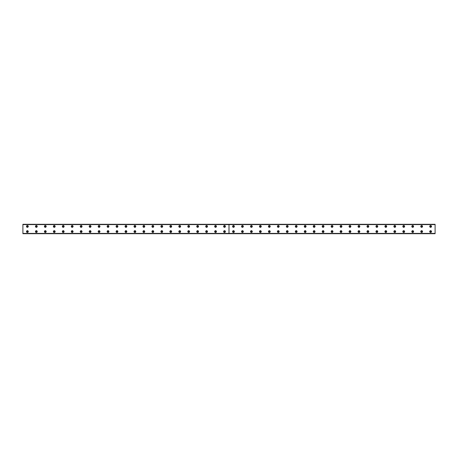 <?xml version="1.0" encoding="UTF-8"?>
<svg xmlns="http://www.w3.org/2000/svg" width="458" height="458" viewBox="0 0 458 458"><rect width="100%" height="100%" fill="white"/><g stroke="black" fill="none" stroke-linecap="round" stroke-linejoin="round"><path stroke-width="0.69" d="M27.383 226.928A0.504 0.504 0 0 1 26.879 226.424A0.504 0.504 0 0 1 27.383 225.92A0.504 0.504 0 0 1 27.886 226.424A0.504 0.504 0 0 1 27.383 226.928M36.342 226.928A0.504 0.504 0 0 1 35.839 226.424A0.504 0.504 0 0 1 36.342 225.92A0.504 0.504 0 0 1 36.846 226.424A0.504 0.504 0 0 1 36.342 226.928M430.617 232.08A0.504 0.504 0 0 1 430.114 231.576A0.504 0.504 0 0 1 430.617 231.072A0.504 0.504 0 0 1 431.121 231.576A0.504 0.504 0 0 1 430.617 232.08M421.658 232.08A0.504 0.504 0 0 1 421.154 231.576A0.504 0.504 0 0 1 421.658 231.072A0.504 0.504 0 0 1 422.161 231.576A0.504 0.504 0 0 1 421.658 232.08M412.698 232.08A0.504 0.504 0 0 1 412.194 231.576A0.504 0.504 0 0 1 412.698 231.072A0.504 0.504 0 0 1 413.202 231.576A0.504 0.504 0 0 1 412.698 232.08M403.738 232.08A0.504 0.504 0 0 1 403.235 231.576A0.504 0.504 0 0 1 403.738 231.072A0.504 0.504 0 0 1 404.242 231.576A0.504 0.504 0 0 1 403.738 232.08M394.779 232.08A0.504 0.504 0 0 1 394.269 231.576A0.504 0.504 0 0 1 394.779 231.072A0.504 0.504 0 0 1 395.283 231.576A0.504 0.504 0 0 1 394.779 232.08M385.813 232.08A0.504 0.504 0 0 1 385.31 231.576A0.504 0.504 0 0 1 385.813 231.072A0.504 0.504 0 0 1 386.317 231.576A0.504 0.504 0 0 1 385.813 232.08M376.854 232.08A0.504 0.504 0 0 1 376.35 231.576A0.504 0.504 0 0 1 376.854 231.072A0.504 0.504 0 0 1 377.358 231.576A0.504 0.504 0 0 1 376.854 232.08M367.894 232.08A0.504 0.504 0 0 1 367.39 231.576A0.504 0.504 0 0 1 367.894 231.072A0.504 0.504 0 0 1 368.398 231.576A0.504 0.504 0 0 1 367.894 232.08M358.935 232.08A0.504 0.504 0 0 1 358.431 231.576A0.504 0.504 0 0 1 358.935 231.072A0.504 0.504 0 0 1 359.438 231.576A0.504 0.504 0 0 1 358.935 232.08M349.969 232.08A0.504 0.504 0 0 1 349.465 231.576A0.504 0.504 0 0 1 349.969 231.072A0.504 0.504 0 0 1 350.473 231.576A0.504 0.504 0 0 1 349.969 232.08M341.01 232.08A0.504 0.504 0 0 1 340.506 231.576A0.504 0.504 0 0 1 341.01 231.072A0.504 0.504 0 0 1 341.513 231.576A0.504 0.504 0 0 1 341.01 232.08M332.05 232.08A0.504 0.504 0 0 1 331.546 231.576A0.504 0.504 0 0 1 332.05 231.072A0.504 0.504 0 0 1 332.554 231.576A0.504 0.504 0 0 1 332.05 232.08M323.09 232.08A0.504 0.504 0 0 1 322.587 231.576A0.504 0.504 0 0 1 323.09 231.072A0.504 0.504 0 0 1 323.594 231.576A0.504 0.504 0 0 1 323.09 232.08M314.131 232.08A0.504 0.504 0 0 1 313.627 231.576A0.504 0.504 0 0 1 314.131 231.072A0.504 0.504 0 0 1 314.635 231.576A0.504 0.504 0 0 1 314.131 232.08M305.165 232.08A0.504 0.504 0 0 1 304.662 231.576A0.504 0.504 0 0 1 305.165 231.072A0.504 0.504 0 0 1 305.669 231.576A0.504 0.504 0 0 1 305.165 232.08M296.206 232.08A0.504 0.504 0 0 1 295.702 231.576A0.504 0.504 0 0 1 296.206 231.072A0.504 0.504 0 0 1 296.71 231.576A0.504 0.504 0 0 1 296.206 232.08M287.246 232.08A0.504 0.504 0 0 1 286.742 231.576A0.504 0.504 0 0 1 287.246 231.072A0.504 0.504 0 0 1 287.75 231.576A0.504 0.504 0 0 1 287.246 232.08M278.287 232.08A0.504 0.504 0 0 1 277.783 231.576A0.504 0.504 0 0 1 278.287 231.072A0.504 0.504 0 0 1 278.79 231.576A0.504 0.504 0 0 1 278.287 232.08M269.321 232.08A0.504 0.504 0 0 1 268.817 231.576A0.504 0.504 0 0 1 269.321 231.072A0.504 0.504 0 0 1 269.831 231.576A0.504 0.504 0 0 1 269.321 232.08M260.362 232.08A0.504 0.504 0 0 1 259.858 231.576A0.504 0.504 0 0 1 260.362 231.072A0.504 0.504 0 0 1 260.865 231.576A0.504 0.504 0 0 1 260.362 232.08M251.402 232.08A0.504 0.504 0 0 1 250.898 231.576A0.504 0.504 0 0 1 251.402 231.072A0.504 0.504 0 0 1 251.906 231.576A0.504 0.504 0 0 1 251.402 232.08M242.442 232.08A0.504 0.504 0 0 1 241.939 231.576A0.504 0.504 0 0 1 242.442 231.072A0.504 0.504 0 0 1 242.946 231.576A0.504 0.504 0 0 1 242.442 232.08M233.483 232.08A0.504 0.504 0 0 1 232.979 231.576A0.504 0.504 0 0 1 233.483 231.072A0.504 0.504 0 0 1 233.986 231.576A0.504 0.504 0 0 1 233.483 232.08M224.517 232.08A0.504 0.504 0 0 1 224.014 231.576A0.504 0.504 0 0 1 224.517 231.072A0.504 0.504 0 0 1 225.021 231.576A0.504 0.504 0 0 1 224.517 232.08M215.558 232.08A0.504 0.504 0 0 1 215.054 231.576A0.504 0.504 0 0 1 215.558 231.072A0.504 0.504 0 0 1 216.061 231.576A0.504 0.504 0 0 1 215.558 232.08M206.598 232.08A0.504 0.504 0 0 1 206.094 231.576A0.504 0.504 0 0 1 206.598 231.072A0.504 0.504 0 0 1 207.102 231.576A0.504 0.504 0 0 1 206.598 232.08M45.302 226.928A0.504 0.504 0 0 1 44.798 226.424A0.504 0.504 0 0 1 45.302 225.92A0.504 0.504 0 0 1 45.806 226.424A0.504 0.504 0 0 1 45.302 226.928M54.262 226.928A0.504 0.504 0 0 1 53.758 226.424A0.504 0.504 0 0 1 54.262 225.92A0.504 0.504 0 0 1 54.765 226.424A0.504 0.504 0 0 1 54.262 226.928M63.221 226.928A0.504 0.504 0 0 1 62.717 226.424A0.504 0.504 0 0 1 63.221 225.92A0.504 0.504 0 0 1 63.731 226.424A0.504 0.504 0 0 1 63.221 226.928M72.187 226.928A0.504 0.504 0 0 1 71.683 226.424A0.504 0.504 0 0 1 72.187 225.92A0.504 0.504 0 0 1 72.69 226.424A0.504 0.504 0 0 1 72.187 226.928M81.146 226.928A0.504 0.504 0 0 1 80.642 226.424A0.504 0.504 0 0 1 81.146 225.92A0.504 0.504 0 0 1 81.65 226.424A0.504 0.504 0 0 1 81.146 226.928M90.106 226.928A0.504 0.504 0 0 1 89.602 226.424A0.504 0.504 0 0 1 90.106 225.92A0.504 0.504 0 0 1 90.61 226.424A0.504 0.504 0 0 1 90.106 226.928M99.065 226.928A0.504 0.504 0 0 1 98.562 226.424A0.504 0.504 0 0 1 99.065 225.92A0.504 0.504 0 0 1 99.569 226.424A0.504 0.504 0 0 1 99.065 226.928M108.031 226.928A0.504 0.504 0 0 1 107.527 226.424A0.504 0.504 0 0 1 108.031 225.92A0.504 0.504 0 0 1 108.535 226.424A0.504 0.504 0 0 1 108.031 226.928M116.99 226.928A0.504 0.504 0 0 1 116.487 226.424A0.504 0.504 0 0 1 116.99 225.92A0.504 0.504 0 0 1 117.494 226.424A0.504 0.504 0 0 1 116.99 226.928M125.95 226.928A0.504 0.504 0 0 1 125.446 226.424A0.504 0.504 0 0 1 125.95 225.92A0.504 0.504 0 0 1 126.454 226.424A0.504 0.504 0 0 1 125.95 226.928M134.91 226.928A0.504 0.504 0 0 1 134.406 226.424A0.504 0.504 0 0 1 134.91 225.92A0.504 0.504 0 0 1 135.413 226.424A0.504 0.504 0 0 1 134.91 226.928M143.869 226.928A0.504 0.504 0 0 1 143.365 226.424A0.504 0.504 0 0 1 143.869 225.92A0.504 0.504 0 0 1 144.373 226.424A0.504 0.504 0 0 1 143.869 226.928M152.835 226.928A0.504 0.504 0 0 1 152.331 226.424A0.504 0.504 0 0 1 152.835 225.92A0.504 0.504 0 0 1 153.338 226.424A0.504 0.504 0 0 1 152.835 226.928M161.794 226.928A0.504 0.504 0 0 1 161.29 226.424A0.504 0.504 0 0 1 161.794 225.92A0.504 0.504 0 0 1 162.298 226.424A0.504 0.504 0 0 1 161.794 226.928M170.754 226.928A0.504 0.504 0 0 1 170.25 226.424A0.504 0.504 0 0 1 170.754 225.92A0.504 0.504 0 0 1 171.258 226.424A0.504 0.504 0 0 1 170.754 226.928M179.713 226.928A0.504 0.504 0 0 1 179.21 226.424A0.504 0.504 0 0 1 179.713 225.92A0.504 0.504 0 0 1 180.217 226.424A0.504 0.504 0 0 1 179.713 226.928M188.679 226.928A0.504 0.504 0 0 1 188.169 226.424A0.504 0.504 0 0 1 188.679 225.92A0.504 0.504 0 0 1 189.183 226.424A0.504 0.504 0 0 1 188.679 226.928M197.638 226.928A0.504 0.504 0 0 1 197.135 226.424A0.504 0.504 0 0 1 197.638 225.92A0.504 0.504 0 0 1 198.142 226.424A0.504 0.504 0 0 1 197.638 226.928M206.598 226.928A0.504 0.504 0 0 1 206.094 226.424A0.504 0.504 0 0 1 206.598 225.92A0.504 0.504 0 0 1 207.102 226.424A0.504 0.504 0 0 1 206.598 226.928M215.558 226.928A0.504 0.504 0 0 1 215.054 226.424A0.504 0.504 0 0 1 215.558 225.92A0.504 0.504 0 0 1 216.061 226.424A0.504 0.504 0 0 1 215.558 226.928M224.517 226.928A0.504 0.504 0 0 1 224.014 226.424A0.504 0.504 0 0 1 224.517 225.92A0.504 0.504 0 0 1 225.021 226.424A0.504 0.504 0 0 1 224.517 226.928M233.483 226.928A0.504 0.504 0 0 1 232.979 226.424A0.504 0.504 0 0 1 233.483 225.92A0.504 0.504 0 0 1 233.986 226.424A0.504 0.504 0 0 1 233.483 226.928M242.442 226.928A0.504 0.504 0 0 1 241.939 226.424A0.504 0.504 0 0 1 242.442 225.92A0.504 0.504 0 0 1 242.946 226.424A0.504 0.504 0 0 1 242.442 226.928M251.402 226.928A0.504 0.504 0 0 1 250.898 226.424A0.504 0.504 0 0 1 251.402 225.92A0.504 0.504 0 0 1 251.906 226.424A0.504 0.504 0 0 1 251.402 226.928M260.362 226.928A0.504 0.504 0 0 1 259.858 226.424A0.504 0.504 0 0 1 260.362 225.92A0.504 0.504 0 0 1 260.865 226.424A0.504 0.504 0 0 1 260.362 226.928M269.321 226.928A0.504 0.504 0 0 1 268.817 226.424A0.504 0.504 0 0 1 269.321 225.92A0.504 0.504 0 0 1 269.831 226.424A0.504 0.504 0 0 1 269.321 226.928M278.287 226.928A0.504 0.504 0 0 1 277.783 226.424A0.504 0.504 0 0 1 278.287 225.92A0.504 0.504 0 0 1 278.79 226.424A0.504 0.504 0 0 1 278.287 226.928M287.246 226.928A0.504 0.504 0 0 1 286.742 226.424A0.504 0.504 0 0 1 287.246 225.92A0.504 0.504 0 0 1 287.75 226.424A0.504 0.504 0 0 1 287.246 226.928M296.206 226.928A0.504 0.504 0 0 1 295.702 226.424A0.504 0.504 0 0 1 296.206 225.92A0.504 0.504 0 0 1 296.71 226.424A0.504 0.504 0 0 1 296.206 226.928M305.165 226.928A0.504 0.504 0 0 1 304.662 226.424A0.504 0.504 0 0 1 305.165 225.92A0.504 0.504 0 0 1 305.669 226.424A0.504 0.504 0 0 1 305.165 226.928M314.131 226.928A0.504 0.504 0 0 1 313.627 226.424A0.504 0.504 0 0 1 314.131 225.92A0.504 0.504 0 0 1 314.635 226.424A0.504 0.504 0 0 1 314.131 226.928M323.09 226.928A0.504 0.504 0 0 1 322.587 226.424A0.504 0.504 0 0 1 323.09 225.92A0.504 0.504 0 0 1 323.594 226.424A0.504 0.504 0 0 1 323.09 226.928M197.638 232.08A0.504 0.504 0 0 1 197.135 231.576A0.504 0.504 0 0 1 197.638 231.072A0.504 0.504 0 0 1 198.142 231.576A0.504 0.504 0 0 1 197.638 232.08M188.679 232.08A0.504 0.504 0 0 1 188.169 231.576A0.504 0.504 0 0 1 188.679 231.072A0.504 0.504 0 0 1 189.183 231.576A0.504 0.504 0 0 1 188.679 232.08M179.713 232.08A0.504 0.504 0 0 1 179.21 231.576A0.504 0.504 0 0 1 179.713 231.072A0.504 0.504 0 0 1 180.217 231.576A0.504 0.504 0 0 1 179.713 232.08M170.754 232.08A0.504 0.504 0 0 1 170.25 231.576A0.504 0.504 0 0 1 170.754 231.072A0.504 0.504 0 0 1 171.258 231.576A0.504 0.504 0 0 1 170.754 232.08M161.794 232.08A0.504 0.504 0 0 1 161.29 231.576A0.504 0.504 0 0 1 161.794 231.072A0.504 0.504 0 0 1 162.298 231.576A0.504 0.504 0 0 1 161.794 232.08M152.835 232.08A0.504 0.504 0 0 1 152.331 231.576A0.504 0.504 0 0 1 152.835 231.072A0.504 0.504 0 0 1 153.338 231.576A0.504 0.504 0 0 1 152.835 232.08M143.869 232.08A0.504 0.504 0 0 1 143.365 231.576A0.504 0.504 0 0 1 143.869 231.072A0.504 0.504 0 0 1 144.373 231.576A0.504 0.504 0 0 1 143.869 232.08M134.91 232.08A0.504 0.504 0 0 1 134.406 231.576A0.504 0.504 0 0 1 134.91 231.072A0.504 0.504 0 0 1 135.413 231.576A0.504 0.504 0 0 1 134.91 232.08M125.95 232.08A0.504 0.504 0 0 1 125.446 231.576A0.504 0.504 0 0 1 125.95 231.072A0.504 0.504 0 0 1 126.454 231.576A0.504 0.504 0 0 1 125.95 232.08M116.99 232.08A0.504 0.504 0 0 1 116.487 231.576A0.504 0.504 0 0 1 116.99 231.072A0.504 0.504 0 0 1 117.494 231.576A0.504 0.504 0 0 1 116.99 232.08M108.031 232.08A0.504 0.504 0 0 1 107.527 231.576A0.504 0.504 0 0 1 108.031 231.072A0.504 0.504 0 0 1 108.535 231.576A0.504 0.504 0 0 1 108.031 232.08M99.065 232.08A0.504 0.504 0 0 1 98.562 231.576A0.504 0.504 0 0 1 99.065 231.072A0.504 0.504 0 0 1 99.569 231.576A0.504 0.504 0 0 1 99.065 232.08M90.106 232.08A0.504 0.504 0 0 1 89.602 231.576A0.504 0.504 0 0 1 90.106 231.072A0.504 0.504 0 0 1 90.61 231.576A0.504 0.504 0 0 1 90.106 232.08M81.146 232.08A0.504 0.504 0 0 1 80.642 231.576A0.504 0.504 0 0 1 81.146 231.072A0.504 0.504 0 0 1 81.65 231.576A0.504 0.504 0 0 1 81.146 232.08M72.187 232.08A0.504 0.504 0 0 1 71.683 231.576A0.504 0.504 0 0 1 72.187 231.072A0.504 0.504 0 0 1 72.69 231.576A0.504 0.504 0 0 1 72.187 232.08M63.221 232.08A0.504 0.504 0 0 1 62.717 231.576A0.504 0.504 0 0 1 63.221 231.072A0.504 0.504 0 0 1 63.731 231.576A0.504 0.504 0 0 1 63.221 232.08M332.05 226.928A0.504 0.504 0 0 1 331.546 226.424A0.504 0.504 0 0 1 332.05 225.92A0.504 0.504 0 0 1 332.554 226.424A0.504 0.504 0 0 1 332.05 226.928M341.01 226.928A0.504 0.504 0 0 1 340.506 226.424A0.504 0.504 0 0 1 341.01 225.92A0.504 0.504 0 0 1 341.513 226.424A0.504 0.504 0 0 1 341.01 226.928M349.969 226.928A0.504 0.504 0 0 1 349.465 226.424A0.504 0.504 0 0 1 349.969 225.92A0.504 0.504 0 0 1 350.473 226.424A0.504 0.504 0 0 1 349.969 226.928M358.935 226.928A0.504 0.504 0 0 1 358.431 226.424A0.504 0.504 0 0 1 358.935 225.92A0.504 0.504 0 0 1 359.438 226.424A0.504 0.504 0 0 1 358.935 226.928M367.894 226.928A0.504 0.504 0 0 1 367.39 226.424A0.504 0.504 0 0 1 367.894 225.92A0.504 0.504 0 0 1 368.398 226.424A0.504 0.504 0 0 1 367.894 226.928M376.854 226.928A0.504 0.504 0 0 1 376.35 226.424A0.504 0.504 0 0 1 376.854 225.92A0.504 0.504 0 0 1 377.358 226.424A0.504 0.504 0 0 1 376.854 226.928M385.813 226.928A0.504 0.504 0 0 1 385.31 226.424A0.504 0.504 0 0 1 385.813 225.92A0.504 0.504 0 0 1 386.317 226.424A0.504 0.504 0 0 1 385.813 226.928M394.779 226.928A0.504 0.504 0 0 1 394.269 226.424A0.504 0.504 0 0 1 394.779 225.92A0.504 0.504 0 0 1 395.283 226.424A0.504 0.504 0 0 1 394.779 226.928M403.738 226.928A0.504 0.504 0 0 1 403.235 226.424A0.504 0.504 0 0 1 403.738 225.92A0.504 0.504 0 0 1 404.242 226.424A0.504 0.504 0 0 1 403.738 226.928M412.698 226.928A0.504 0.504 0 0 1 412.194 226.424A0.504 0.504 0 0 1 412.698 225.92A0.504 0.504 0 0 1 413.202 226.424A0.504 0.504 0 0 1 412.698 226.928M421.658 226.928A0.504 0.504 0 0 1 421.154 226.424A0.504 0.504 0 0 1 421.658 225.92A0.504 0.504 0 0 1 422.161 226.424A0.504 0.504 0 0 1 421.658 226.928M430.617 226.928A0.504 0.504 0 0 1 430.114 226.424A0.504 0.504 0 0 1 430.617 225.92A0.504 0.504 0 0 1 431.121 226.424A0.504 0.504 0 0 1 430.617 226.928M27.383 232.08A0.504 0.504 0 0 1 26.879 231.576A0.504 0.504 0 0 1 27.383 231.072A0.504 0.504 0 0 1 27.886 231.576A0.504 0.504 0 0 1 27.383 232.08M36.342 232.08A0.504 0.504 0 0 1 35.839 231.576A0.504 0.504 0 0 1 36.342 231.072A0.504 0.504 0 0 1 36.846 231.576A0.504 0.504 0 0 1 36.342 232.08M45.302 232.08A0.504 0.504 0 0 1 44.798 231.576A0.504 0.504 0 0 1 45.302 231.072A0.504 0.504 0 0 1 45.806 231.576A0.504 0.504 0 0 1 45.302 232.08M54.262 232.08A0.504 0.504 0 0 1 53.758 231.576A0.504 0.504 0 0 1 54.262 231.072A0.504 0.504 0 0 1 54.765 231.576A0.504 0.504 0 0 1 54.262 232.08M54.262 230.677A0.899 0.899 0 0 0 53.368 231.576A0.899 0.899 0 0 0 54.262 232.475A0.899 0.899 0 0 0 55.16 231.576A0.899 0.899 0 0 0 54.262 230.677M45.302 230.677A0.899 0.899 0 0 0 44.409 231.576A0.899 0.899 0 0 0 45.302 232.475A0.899 0.899 0 0 0 46.201 231.576A0.899 0.899 0 0 0 45.302 230.677M36.342 230.677A0.899 0.899 0 0 0 35.443 231.576A0.899 0.899 0 0 0 36.342 232.475A0.899 0.899 0 0 0 37.235 231.576A0.899 0.899 0 0 0 36.342 230.677M27.383 230.677A0.899 0.899 0 0 0 26.484 231.576A0.899 0.899 0 0 0 27.383 232.475A0.899 0.899 0 0 0 28.276 231.576A0.899 0.899 0 0 0 27.383 230.677M63.221 230.677A0.899 0.899 0 0 0 62.328 231.576A0.899 0.899 0 0 0 63.221 232.475A0.899 0.899 0 0 0 64.12 231.576A0.899 0.899 0 0 0 63.221 230.677M72.187 230.677A0.899 0.899 0 0 0 71.288 231.576A0.899 0.899 0 0 0 72.187 232.475A0.899 0.899 0 0 0 73.08 231.576A0.899 0.899 0 0 0 72.187 230.677M81.146 230.677A0.899 0.899 0 0 0 80.247 231.576A0.899 0.899 0 0 0 81.146 232.475A0.899 0.899 0 0 0 82.039 231.576A0.899 0.899 0 0 0 81.146 230.677M90.106 230.677A0.899 0.899 0 0 0 89.213 231.576A0.899 0.899 0 0 0 90.106 232.475A0.899 0.899 0 0 0 91.005 231.576A0.899 0.899 0 0 0 90.106 230.677M99.065 230.677A0.899 0.899 0 0 0 98.172 231.576A0.899 0.899 0 0 0 99.065 232.475A0.899 0.899 0 0 0 99.964 231.576A0.899 0.899 0 0 0 99.065 230.677M108.031 230.677A0.899 0.899 0 0 0 107.132 231.576A0.899 0.899 0 0 0 108.031 232.475A0.899 0.899 0 0 0 108.924 231.576A0.899 0.899 0 0 0 108.031 230.677M116.99 230.677A0.899 0.899 0 0 0 116.092 231.576A0.899 0.899 0 0 0 116.99 232.475A0.899 0.899 0 0 0 117.883 231.576A0.899 0.899 0 0 0 116.99 230.677M125.95 230.677A0.899 0.899 0 0 0 125.051 231.576A0.899 0.899 0 0 0 125.95 232.475A0.899 0.899 0 0 0 126.849 231.576A0.899 0.899 0 0 0 125.95 230.677M134.91 230.677A0.899 0.899 0 0 0 134.017 231.576A0.899 0.899 0 0 0 134.91 232.475A0.899 0.899 0 0 0 135.808 231.576A0.899 0.899 0 0 0 134.91 230.677M143.869 230.677A0.899 0.899 0 0 0 142.976 231.576A0.899 0.899 0 0 0 143.869 232.475A0.899 0.899 0 0 0 144.768 231.576A0.899 0.899 0 0 0 143.869 230.677M152.835 230.677A0.899 0.899 0 0 0 151.936 231.576A0.899 0.899 0 0 0 152.835 232.475A0.899 0.899 0 0 0 153.728 231.576A0.899 0.899 0 0 0 152.835 230.677M161.794 230.677A0.899 0.899 0 0 0 160.895 231.576A0.899 0.899 0 0 0 161.794 232.475A0.899 0.899 0 0 0 162.687 231.576A0.899 0.899 0 0 0 161.794 230.677M170.754 230.677A0.899 0.899 0 0 0 169.861 231.576A0.899 0.899 0 0 0 170.754 232.475A0.899 0.899 0 0 0 171.653 231.576A0.899 0.899 0 0 0 170.754 230.677M179.713 230.677A0.899 0.899 0 0 0 178.82 231.576A0.899 0.899 0 0 0 179.713 232.475A0.899 0.899 0 0 0 180.612 231.576A0.899 0.899 0 0 0 179.713 230.677M188.679 230.677A0.899 0.899 0 0 0 187.78 231.576A0.899 0.899 0 0 0 188.679 232.475A0.899 0.899 0 0 0 189.572 231.576A0.899 0.899 0 0 0 188.679 230.677M197.638 230.677A0.899 0.899 0 0 0 196.74 231.576A0.899 0.899 0 0 0 197.638 232.475A0.899 0.899 0 0 0 198.532 231.576A0.899 0.899 0 0 0 197.638 230.677M224.517 225.525A0.899 0.899 0 0 0 223.624 226.424A0.899 0.899 0 0 0 224.517 227.323A0.899 0.899 0 0 0 225.416 226.424A0.899 0.899 0 0 0 224.517 225.525M215.558 225.525A0.899 0.899 0 0 0 214.665 226.424A0.899 0.899 0 0 0 215.558 227.323A0.899 0.899 0 0 0 216.457 226.424A0.899 0.899 0 0 0 215.558 225.525M206.598 225.525A0.899 0.899 0 0 0 205.699 226.424A0.899 0.899 0 0 0 206.598 227.323A0.899 0.899 0 0 0 207.491 226.424A0.899 0.899 0 0 0 206.598 225.525M197.638 225.525A0.899 0.899 0 0 0 196.74 226.424A0.899 0.899 0 0 0 197.638 227.323A0.899 0.899 0 0 0 198.532 226.424A0.899 0.899 0 0 0 197.638 225.525M188.679 225.525A0.899 0.899 0 0 0 187.78 226.424A0.899 0.899 0 0 0 188.679 227.323A0.899 0.899 0 0 0 189.572 226.424A0.899 0.899 0 0 0 188.679 225.525M179.713 225.525A0.899 0.899 0 0 0 178.82 226.424A0.899 0.899 0 0 0 179.713 227.323A0.899 0.899 0 0 0 180.612 226.424A0.899 0.899 0 0 0 179.713 225.525M170.754 225.525A0.899 0.899 0 0 0 169.861 226.424A0.899 0.899 0 0 0 170.754 227.323A0.899 0.899 0 0 0 171.653 226.424A0.899 0.899 0 0 0 170.754 225.525M161.794 225.525A0.899 0.899 0 0 0 160.895 226.424A0.899 0.899 0 0 0 161.794 227.323A0.899 0.899 0 0 0 162.687 226.424A0.899 0.899 0 0 0 161.794 225.525M152.835 225.525A0.899 0.899 0 0 0 151.936 226.424A0.899 0.899 0 0 0 152.835 227.323A0.899 0.899 0 0 0 153.728 226.424A0.899 0.899 0 0 0 152.835 225.525M143.869 225.525A0.899 0.899 0 0 0 142.976 226.424A0.899 0.899 0 0 0 143.869 227.323A0.899 0.899 0 0 0 144.768 226.424A0.899 0.899 0 0 0 143.869 225.525M134.91 225.525A0.899 0.899 0 0 0 134.017 226.424A0.899 0.899 0 0 0 134.91 227.323A0.899 0.899 0 0 0 135.808 226.424A0.899 0.899 0 0 0 134.91 225.525M125.95 225.525A0.899 0.899 0 0 0 125.051 226.424A0.899 0.899 0 0 0 125.95 227.323A0.899 0.899 0 0 0 126.849 226.424A0.899 0.899 0 0 0 125.95 225.525M116.99 225.525A0.899 0.899 0 0 0 116.092 226.424A0.899 0.899 0 0 0 116.99 227.323A0.899 0.899 0 0 0 117.883 226.424A0.899 0.899 0 0 0 116.99 225.525M108.031 225.525A0.899 0.899 0 0 0 107.132 226.424A0.899 0.899 0 0 0 108.031 227.323A0.899 0.899 0 0 0 108.924 226.424A0.899 0.899 0 0 0 108.031 225.525M99.065 225.525A0.899 0.899 0 0 0 98.172 226.424A0.899 0.899 0 0 0 99.065 227.323A0.899 0.899 0 0 0 99.964 226.424A0.899 0.899 0 0 0 99.065 225.525M90.106 225.525A0.899 0.899 0 0 0 89.213 226.424A0.899 0.899 0 0 0 90.106 227.323A0.899 0.899 0 0 0 91.005 226.424A0.899 0.899 0 0 0 90.106 225.525M81.146 225.525A0.899 0.899 0 0 0 80.247 226.424A0.899 0.899 0 0 0 81.146 227.323A0.899 0.899 0 0 0 82.039 226.424A0.899 0.899 0 0 0 81.146 225.525M72.187 225.525A0.899 0.899 0 0 0 71.288 226.424A0.899 0.899 0 0 0 72.187 227.323A0.899 0.899 0 0 0 73.08 226.424A0.899 0.899 0 0 0 72.187 225.525M63.221 225.525A0.899 0.899 0 0 0 62.328 226.424A0.899 0.899 0 0 0 63.221 227.323A0.899 0.899 0 0 0 64.12 226.424A0.899 0.899 0 0 0 63.221 225.525M54.262 225.525A0.899 0.899 0 0 0 53.368 226.424A0.899 0.899 0 0 0 54.262 227.323A0.899 0.899 0 0 0 55.16 226.424A0.899 0.899 0 0 0 54.262 225.525M45.302 225.525A0.899 0.899 0 0 0 44.409 226.424A0.899 0.899 0 0 0 45.302 227.323A0.899 0.899 0 0 0 46.201 226.424A0.899 0.899 0 0 0 45.302 225.525M206.598 230.677A0.899 0.899 0 0 0 205.699 231.576A0.899 0.899 0 0 0 206.598 232.475A0.899 0.899 0 0 0 207.491 231.576A0.899 0.899 0 0 0 206.598 230.677M215.558 230.677A0.899 0.899 0 0 0 214.665 231.576A0.899 0.899 0 0 0 215.558 232.475A0.899 0.899 0 0 0 216.457 231.576A0.899 0.899 0 0 0 215.558 230.677M224.517 230.677A0.899 0.899 0 0 0 223.624 231.576A0.899 0.899 0 0 0 224.517 232.475A0.899 0.899 0 0 0 225.416 231.576A0.899 0.899 0 0 0 224.517 230.677M36.342 225.525A0.899 0.899 0 0 0 35.443 226.424A0.899 0.899 0 0 0 36.342 227.323A0.899 0.899 0 0 0 37.235 226.424A0.899 0.899 0 0 0 36.342 225.525M27.383 225.525A0.899 0.899 0 0 0 26.484 226.424A0.899 0.899 0 0 0 27.383 227.323A0.899 0.899 0 0 0 28.276 226.424A0.899 0.899 0 0 0 27.383 225.525M430.617 225.525A0.899 0.899 0 0 0 429.724 226.424A0.899 0.899 0 0 0 430.617 227.323A0.899 0.899 0 0 0 431.516 226.424A0.899 0.899 0 0 0 430.617 225.525M421.658 225.525A0.899 0.899 0 0 0 420.765 226.424A0.899 0.899 0 0 0 421.658 227.323A0.899 0.899 0 0 0 422.557 226.424A0.899 0.899 0 0 0 421.658 225.525M412.698 225.525A0.899 0.899 0 0 0 411.799 226.424A0.899 0.899 0 0 0 412.698 227.323A0.899 0.899 0 0 0 413.591 226.424A0.899 0.899 0 0 0 412.698 225.525M403.738 225.525A0.899 0.899 0 0 0 402.84 226.424A0.899 0.899 0 0 0 403.738 227.323A0.899 0.899 0 0 0 404.632 226.424A0.899 0.899 0 0 0 403.738 225.525M394.779 225.525A0.899 0.899 0 0 0 393.88 226.424A0.899 0.899 0 0 0 394.779 227.323A0.899 0.899 0 0 0 395.672 226.424A0.899 0.899 0 0 0 394.779 225.525M385.813 225.525A0.899 0.899 0 0 0 384.92 226.424A0.899 0.899 0 0 0 385.813 227.323A0.899 0.899 0 0 0 386.712 226.424A0.899 0.899 0 0 0 385.813 225.525M376.854 225.525A0.899 0.899 0 0 0 375.961 226.424A0.899 0.899 0 0 0 376.854 227.323A0.899 0.899 0 0 0 377.753 226.424A0.899 0.899 0 0 0 376.854 225.525M367.894 225.525A0.899 0.899 0 0 0 366.995 226.424A0.899 0.899 0 0 0 367.894 227.323A0.899 0.899 0 0 0 368.787 226.424A0.899 0.899 0 0 0 367.894 225.525M358.935 225.525A0.899 0.899 0 0 0 358.036 226.424A0.899 0.899 0 0 0 358.935 227.323A0.899 0.899 0 0 0 359.828 226.424A0.899 0.899 0 0 0 358.935 225.525M349.969 225.525A0.899 0.899 0 0 0 349.076 226.424A0.899 0.899 0 0 0 349.969 227.323A0.899 0.899 0 0 0 350.868 226.424A0.899 0.899 0 0 0 349.969 225.525M341.01 225.525A0.899 0.899 0 0 0 340.117 226.424A0.899 0.899 0 0 0 341.01 227.323A0.899 0.899 0 0 0 341.908 226.424A0.899 0.899 0 0 0 341.01 225.525M332.05 225.525A0.899 0.899 0 0 0 331.151 226.424A0.899 0.899 0 0 0 332.05 227.323A0.899 0.899 0 0 0 332.949 226.424A0.899 0.899 0 0 0 332.05 225.525M323.09 225.525A0.899 0.899 0 0 0 322.192 226.424A0.899 0.899 0 0 0 323.09 227.323A0.899 0.899 0 0 0 323.983 226.424A0.899 0.899 0 0 0 323.09 225.525M314.131 225.525A0.899 0.899 0 0 0 313.232 226.424A0.899 0.899 0 0 0 314.131 227.323A0.899 0.899 0 0 0 315.024 226.424A0.899 0.899 0 0 0 314.131 225.525M305.165 225.525A0.899 0.899 0 0 0 304.272 226.424A0.899 0.899 0 0 0 305.165 227.323A0.899 0.899 0 0 0 306.064 226.424A0.899 0.899 0 0 0 305.165 225.525M296.206 225.525A0.899 0.899 0 0 0 295.313 226.424A0.899 0.899 0 0 0 296.206 227.323A0.899 0.899 0 0 0 297.105 226.424A0.899 0.899 0 0 0 296.206 225.525M287.246 225.525A0.899 0.899 0 0 0 286.347 226.424A0.899 0.899 0 0 0 287.246 227.323A0.899 0.899 0 0 0 288.139 226.424A0.899 0.899 0 0 0 287.246 225.525M278.287 225.525A0.899 0.899 0 0 0 277.388 226.424A0.899 0.899 0 0 0 278.287 227.323A0.899 0.899 0 0 0 279.18 226.424A0.899 0.899 0 0 0 278.287 225.525M269.321 225.525A0.899 0.899 0 0 0 268.428 226.424A0.899 0.899 0 0 0 269.321 227.323A0.899 0.899 0 0 0 270.22 226.424A0.899 0.899 0 0 0 269.321 225.525M260.362 225.525A0.899 0.899 0 0 0 259.468 226.424A0.899 0.899 0 0 0 260.362 227.323A0.899 0.899 0 0 0 261.26 226.424A0.899 0.899 0 0 0 260.362 225.525M251.402 225.525A0.899 0.899 0 0 0 250.509 226.424A0.899 0.899 0 0 0 251.402 227.323A0.899 0.899 0 0 0 252.301 226.424A0.899 0.899 0 0 0 251.402 225.525M242.442 225.525A0.899 0.899 0 0 0 241.543 226.424A0.899 0.899 0 0 0 242.442 227.323A0.899 0.899 0 0 0 243.335 226.424A0.899 0.899 0 0 0 242.442 225.525M233.483 225.525A0.899 0.899 0 0 0 232.584 226.424A0.899 0.899 0 0 0 233.483 227.323A0.899 0.899 0 0 0 234.376 226.424A0.899 0.899 0 0 0 233.483 225.525M233.483 230.677A0.899 0.899 0 0 0 232.584 231.576A0.899 0.899 0 0 0 233.483 232.475A0.899 0.899 0 0 0 234.376 231.576A0.899 0.899 0 0 0 233.483 230.677M242.442 230.677A0.899 0.899 0 0 0 241.543 231.576A0.899 0.899 0 0 0 242.442 232.475A0.899 0.899 0 0 0 243.335 231.576A0.899 0.899 0 0 0 242.442 230.677M251.402 230.677A0.899 0.899 0 0 0 250.509 231.576A0.899 0.899 0 0 0 251.402 232.475A0.899 0.899 0 0 0 252.301 231.576A0.899 0.899 0 0 0 251.402 230.677M260.362 230.677A0.899 0.899 0 0 0 259.468 231.576A0.899 0.899 0 0 0 260.362 232.475A0.899 0.899 0 0 0 261.26 231.576A0.899 0.899 0 0 0 260.362 230.677M269.321 230.677A0.899 0.899 0 0 0 268.428 231.576A0.899 0.899 0 0 0 269.321 232.475A0.899 0.899 0 0 0 270.22 231.576A0.899 0.899 0 0 0 269.321 230.677M278.287 230.677A0.899 0.899 0 0 0 277.388 231.576A0.899 0.899 0 0 0 278.287 232.475A0.899 0.899 0 0 0 279.18 231.576A0.899 0.899 0 0 0 278.287 230.677M287.246 230.677A0.899 0.899 0 0 0 286.347 231.576A0.899 0.899 0 0 0 287.246 232.475A0.899 0.899 0 0 0 288.139 231.576A0.899 0.899 0 0 0 287.246 230.677M296.206 230.677A0.899 0.899 0 0 0 295.313 231.576A0.899 0.899 0 0 0 296.206 232.475A0.899 0.899 0 0 0 297.105 231.576A0.899 0.899 0 0 0 296.206 230.677M305.165 230.677A0.899 0.899 0 0 0 304.272 231.576A0.899 0.899 0 0 0 305.165 232.475A0.899 0.899 0 0 0 306.064 231.576A0.899 0.899 0 0 0 305.165 230.677M314.131 230.677A0.899 0.899 0 0 0 313.232 231.576A0.899 0.899 0 0 0 314.131 232.475A0.899 0.899 0 0 0 315.024 231.576A0.899 0.899 0 0 0 314.131 230.677M323.09 230.677A0.899 0.899 0 0 0 322.192 231.576A0.899 0.899 0 0 0 323.09 232.475A0.899 0.899 0 0 0 323.983 231.576A0.899 0.899 0 0 0 323.09 230.677M332.05 230.677A0.899 0.899 0 0 0 331.151 231.576A0.899 0.899 0 0 0 332.05 232.475A0.899 0.899 0 0 0 332.949 231.576A0.899 0.899 0 0 0 332.05 230.677M341.01 230.677A0.899 0.899 0 0 0 340.117 231.576A0.899 0.899 0 0 0 341.01 232.475A0.899 0.899 0 0 0 341.908 231.576A0.899 0.899 0 0 0 341.01 230.677M349.969 230.677A0.899 0.899 0 0 0 349.076 231.576A0.899 0.899 0 0 0 349.969 232.475A0.899 0.899 0 0 0 350.868 231.576A0.899 0.899 0 0 0 349.969 230.677M358.935 230.677A0.899 0.899 0 0 0 358.036 231.576A0.899 0.899 0 0 0 358.935 232.475A0.899 0.899 0 0 0 359.828 231.576A0.899 0.899 0 0 0 358.935 230.677M367.894 230.677A0.899 0.899 0 0 0 366.995 231.576A0.899 0.899 0 0 0 367.894 232.475A0.899 0.899 0 0 0 368.787 231.576A0.899 0.899 0 0 0 367.894 230.677M376.854 230.677A0.899 0.899 0 0 0 375.961 231.576A0.899 0.899 0 0 0 376.854 232.475A0.899 0.899 0 0 0 377.753 231.576A0.899 0.899 0 0 0 376.854 230.677M385.813 230.677A0.899 0.899 0 0 0 384.92 231.576A0.899 0.899 0 0 0 385.813 232.475A0.899 0.899 0 0 0 386.712 231.576A0.899 0.899 0 0 0 385.813 230.677M394.779 230.677A0.899 0.899 0 0 0 393.88 231.576A0.899 0.899 0 0 0 394.779 232.475A0.899 0.899 0 0 0 395.672 231.576A0.899 0.899 0 0 0 394.779 230.677M403.738 230.677A0.899 0.899 0 0 0 402.84 231.576A0.899 0.899 0 0 0 403.738 232.475A0.899 0.899 0 0 0 404.632 231.576A0.899 0.899 0 0 0 403.738 230.677M412.698 230.677A0.899 0.899 0 0 0 411.799 231.576A0.899 0.899 0 0 0 412.698 232.475A0.899 0.899 0 0 0 413.591 231.576A0.899 0.899 0 0 0 412.698 230.677M421.658 230.677A0.899 0.899 0 0 0 420.765 231.576A0.899 0.899 0 0 0 421.658 232.475A0.899 0.899 0 0 0 422.557 231.576A0.899 0.899 0 0 0 421.658 230.677M430.617 230.677A0.899 0.899 0 0 0 429.724 231.576A0.899 0.899 0 0 0 430.617 232.475A0.899 0.899 0 0 0 431.516 231.576A0.899 0.899 0 0 0 430.617 230.677M22.9 233.483L22.9 224.294L435.1 224.294L435.1 233.706L22.9 233.706L435.1 233.483M22.9 224.586L228.977 224.586L228.977 233.414L22.9 233.414M435.1 233.414L229.023 233.414L229.023 224.586L435.1 224.586M228.977 233.414L228.977 224.586M22.9 224.517L435.1 224.517"/></g></svg>
